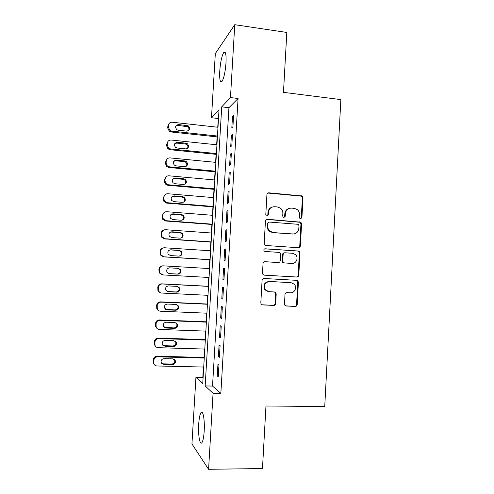 <?xml version="1.0" encoding="UTF-8"?>
<svg xmlns="http://www.w3.org/2000/svg" width="494" height="494" viewBox="0 0 494 494"><rect width="100%" height="100%" fill="white"/><g stroke="black" fill="none" stroke-linecap="round" stroke-linejoin="round"><path stroke-width="0.74" d="M300.599 218.805L301.914 217.595L302.995 197.711L302.155 195.982L268.866 192.821C267.748 192.839 267.106 193.413 266.933 194.556L265.791 214.705L266.254 215.81L267.001 216.131L268.353 214.909L268.501 212.297C269.063 208.647 271.12 206.788 274.67 206.72L277.4 206.943L280.524 208.196C282.136 209.567 282.914 211.321 282.858 213.464L282.71 216.057L283.204 217.187L283.902 217.477L285.242 216.255L285.384 213.667C285.94 210.036 287.971 208.19 291.472 208.116L294.165 208.345L297.098 209.462C298.79 210.821 299.611 212.605 299.562 214.816L299.42 217.391L299.938 218.546L300.599 218.805L301.291 217.718L302.371 197.89L301.531 196.174L267.847 193.043M267.112 216.137L267.816 215.044L267.958 212.445L268.501 212.297M283.964 217.477L284.655 216.391L284.797 213.803L285.384 213.667M198.712 424.155C199.107 418.251 199.872 414.429 200.996 412.681C202.978 409.575 204.911 420.246 204.189 431.188C203.787 437.147 203.028 440.981 201.904 442.686C199.823 445.767 198.001 434.671 198.712 424.155M219.75 71.08C220.441 62.158 221.769 55.97 223.733 52.512C225.573 50.82 226.332 54.247 226.011 62.8C225.289 71.871 223.961 78.064 222.028 81.393C220.163 83.004 219.404 79.565 219.75 71.08M284.476 304.02L284.915 305.366L286.18 306.002L295.288 306.428C296.381 306.36 297.018 305.761 297.184 304.619L298.401 282.321L297.87 280.87L296.709 280.333L264.037 278.493C262.919 278.548 262.265 279.147 262.092 280.302L260.813 302.902L261.196 304.181L262.549 304.903L273.732 305.428C274.849 305.36 275.491 304.755 275.664 303.6L276.202 293.973L275.757 292.621L274.485 291.979L268.952 291.695L265.469 289.898C263.37 285.297 264.722 282.494 269.526 281.481L291.04 282.673L294.202 284.161C297.302 287.168 294.702 293.22 290.484 292.8L286.921 292.621C285.816 292.676 285.18 293.275 285.007 294.424L284.476 304.02M238.071 98.491L228.932 107.698L212.531 386.055L220.849 393.385L238.071 98.491L230.47 97.565L221.726 106.846L205.164 385.938L213.062 393.28L208.585 469.3L191.944 443.921L195.933 377.354L202.731 383.671L219.027 109.717L211.481 117.726L215.322 53.587L234.755 24.7L230.47 97.565M220.849 393.385L213.062 393.28M234.755 24.7L286.816 32.45L283.476 92.353L340.854 99.597L324.743 406.531L265.963 406.006L262.475 468.534L208.585 469.3M298.487 247.729C299.574 247.692 300.204 247.105 300.377 245.969L301.581 223.825L300.852 222.183L267.371 219.262C266.26 219.287 265.611 219.873 265.439 221.016L264.173 243.462L264.716 244.938L265.896 245.493L298.487 247.729M299.988 253.021L298.784 275.244C298.611 276.381 297.981 276.98 296.888 277.029L264.228 275.152L262.95 274.503L262.493 273.133L263.043 263.487C263.216 262.333 263.864 261.74 264.982 261.69L278.313 262.524C279.419 262.481 280.061 261.888 280.234 260.746L280.586 254.391L280.024 252.903L278.875 252.378L265.006 251.458L264.167 251.057C263.518 249.834 263.852 249.075 265.161 248.791L298.308 251.02L299.37 251.483L299.988 253.021L299.37 253.052L298.16 275.214L298.784 275.244M218.397 356.619L219.404 357.267L220.089 345.596L219.077 345.034L218.397 356.619L219.441 356.649M220.664 318.062L221.683 318.439L222.362 306.823L221.337 306.527L220.664 318.062L221.701 318.105M222.918 279.672L223.949 279.777L224.628 268.217L223.591 268.186L222.918 279.672L223.949 279.728M226.882 229.778L225.826 230.013L225.159 241.449L226.203 241.288L226.882 229.778M229.123 191.511L228.061 192.005L227.388 203.392L228.45 202.972L229.123 191.511M231.359 153.406L230.278 154.165L229.617 165.496L230.686 164.823L231.359 153.406M233.582 115.473L232.489 116.485L231.828 127.773L232.915 126.835L233.582 115.473M232.47 134.424L231.383 135.307L230.723 146.613L231.803 145.81L232.47 134.424M230.241 172.437L229.173 173.061L228.506 184.423L229.568 183.873L230.241 172.437M228 210.623L226.944 210.987L226.277 222.399L227.326 222.109L228 210.623M225.752 248.976L224.708 249.075L224.035 260.536L225.079 260.511L225.752 248.976M221.787 298.845L222.819 299.086L223.498 287.496L222.467 287.335L221.787 298.845L222.825 298.895M219.534 337.316L220.546 337.828L221.226 326.188L220.213 325.756L219.534 337.316L220.571 337.353M217.267 375.965L218.262 376.743L218.947 365.054L217.947 364.35L217.267 375.965L218.311 375.983M203.423 367.042L202.806 377.484L195.933 377.354M218.521 118.183L217.693 127.236M217.119 136.9L216.65 144.773M216.082 154.344L215.606 162.353M215.038 171.819L214.557 179.958M214.001 189.332L213.507 197.606M212.957 206.875L212.451 215.285M211.907 224.461L211.401 233.007M210.858 242.079L210.345 250.761M209.808 259.733L209.283 268.551M208.752 277.455L208.233 286.279M207.696 295.301L207.177 304.02M206.628 313.184L206.115 321.798M205.566 331.097L205.059 339.613M204.497 349.054L203.997 357.465M218.212 118.492L211.481 117.726M212.531 386.055L205.164 385.938M228.932 107.698L221.726 106.846M232.489 116.485L233.514 116.603M231.383 135.307L232.408 135.418M230.278 154.165L231.303 154.27M229.173 173.061L230.198 173.159M228.061 192.005L229.086 192.092M226.944 210.987L227.975 211.068M225.826 230.013L226.863 230.087M224.708 249.075L225.746 249.143M223.591 268.186L224.622 268.248M289.361 208.357C286.656 209.079 285.137 210.895 284.797 213.803M272.398 206.998C269.761 207.783 268.285 209.598 267.958 212.445M298.407 247.722L299.753 246.018L300.951 223.93L300.228 222.3L266.575 219.385M298.969 225.69L298.469 224.554L297.789 224.282L269.236 222.072L267.884 223.307L267.723 226.054C267.662 228 268.31 229.642 269.675 230.982L273.225 232.563L292.757 234.002C296.258 233.897 298.277 232.032 298.821 228.413L298.969 225.69M268.619 222.189L267.34 223.418L267.884 223.307M293.59 234.002L272.669 232.655L269.131 231.075C267.767 229.735 267.124 228.098 267.186 226.159L267.34 223.418M264.167 275.146L296.277 276.992C297.363 276.943 297.993 276.35 298.16 275.214M264.611 261.709L277.986 262.53M264.722 248.84L298.308 251.02M292.003 263.382C296.375 263.87 298.882 257.473 295.474 254.564L292.559 253.286L285.032 252.786C283.933 252.829 283.297 253.416 283.124 254.558L282.772 260.9L283.315 262.376L284.476 262.913L291.991 263.382M284.624 252.805L284.451 252.817C283.352 252.86 282.716 253.447 282.543 254.583L283.124 254.558M291.404 263.382L283.889 262.913L282.735 262.376L282.191 260.912L282.543 254.583M299.37 253.052L298.747 251.514L297.684 251.057M290.725 282.642L291.04 282.673M268.261 291.602L264.932 289.824C262.839 285.236 264.191 282.438 268.983 281.432L290.441 282.617M261.993 304.792L273.176 305.311C274.287 305.243 274.93 304.637 275.102 303.489L275.64 293.893L275.195 292.541L274.337 291.973M285.637 305.891L294.677 306.311C295.77 306.243 296.4 305.644 296.567 304.508L297.777 282.272L297.252 280.82L296.283 280.308M217.459 136.035L171.684 131.12L169.967 130.478L168.324 127.168L168.435 125.383C168.787 123.247 170.059 122.191 172.239 122.216L217.978 127.267M217.403 136.931L171.054 131.972L169.349 131.336L167.719 128.045L167.83 126.273L168.435 125.383M188.652 130.607C189.307 129.014 188.906 127.711 187.442 126.692L177.883 125.414L175.778 126.069M178.204 130.212L186.713 131.126C190.023 130.262 190.511 128.489 188.177 125.816L178.556 124.525C175.308 125.297 174.759 127.044 176.914 129.755L178.204 130.212M216.415 153.585L170.572 148.966L168.528 148.089L167.213 145.026L167.324 143.241C167.676 141.099 168.948 140.03 171.128 140.037L216.94 144.804M216.366 154.369L169.955 149.701L167.923 148.83L166.614 145.792L166.725 144.013L167.324 143.241M187.454 148.416C188.239 146.922 187.961 145.607 186.627 144.476L185.262 143.964L176.79 143.087L174.771 143.68M177.105 148.009L185.627 148.873C188.807 148.126 189.381 146.403 187.356 143.711L185.979 143.192L177.457 142.309C174.345 142.976 173.709 144.662 175.555 147.373L177.105 148.009M215.365 171.177L169.467 166.842L167.157 165.737L166.095 162.921L166.212 161.13C166.564 158.982 167.83 157.907 170.022 157.901L215.89 162.378M215.328 171.844L168.849 167.472L166.558 166.367L165.502 163.576L165.614 161.791L166.212 161.13M186.219 166.28C187.14 164.866 186.991 163.539 185.769 162.291L184.176 161.618L175.697 160.797L173.802 161.31M176 165.848L184.54 166.657C187.597 165.996 188.245 164.323 186.485 161.637L184.886 160.964L176.352 160.136C173.369 160.717 172.665 162.347 174.24 165.033L176 165.848M214.322 188.807L168.349 184.762L165.842 183.447L164.977 180.853L165.095 179.063C165.447 176.901 166.719 175.815 168.905 175.796L214.847 179.989M214.285 189.356L167.744 185.269L165.249 183.959L164.391 181.391L164.502 179.606L165.095 179.063M184.935 184.2C186.022 182.854 186.003 181.502 184.867 180.137L183.095 179.316L174.598 178.544L172.881 178.952M174.901 183.719L183.447 184.478C186.392 183.892 187.103 182.261 185.577 179.6L183.799 178.772L175.253 177.994C172.375 178.507 171.616 180.094 172.968 182.743L174.901 183.719M213.272 206.467L167.238 202.713L164.564 201.212L163.86 198.823L163.971 197.026C164.329 194.864 165.601 193.765 167.793 193.734L213.797 197.631M213.241 206.9L166.632 203.108L163.977 201.614L163.279 199.243L163.391 197.458L165.07 194.679M183.589 202.157C184.88 200.897 184.991 199.514 183.929 198.014L182.008 197.044L173.499 196.328L172.011 196.612M173.789 201.626L182.354 202.33C185.201 201.799 185.966 200.218 184.639 197.588L182.706 196.612L174.147 195.896C171.369 196.359 170.56 197.896 171.721 200.508L173.789 201.626M212.216 224.165L166.12 220.707L163.316 219.033L162.736 216.829L162.847 215.026C163.205 212.858 164.483 211.753 166.676 211.704L212.741 215.31M212.198 224.48L165.521 220.985L162.736 219.324L162.162 217.132L162.273 215.341L164.348 212.34M182.163 220.145C183.7 218.99 183.966 217.582 182.959 215.909L180.915 214.81L171.227 214.31M172.684 219.577L181.255 220.225C184.021 219.737 184.824 218.194 183.663 215.6L181.607 214.495L173.036 213.828C170.344 214.254 169.498 215.748 170.504 218.317L172.684 219.577M211.16 241.899L164.996 238.738L162.094 236.916L161.723 233.069C162.081 230.896 163.36 229.778 165.558 229.716L211.691 233.026M211.148 242.097L164.409 238.898L161.519 237.089L161.155 233.267C161.347 231.649 162.211 230.581 163.749 230.056M180.668 238.139C182.477 237.139 182.916 235.7 181.965 233.829L179.828 232.612L170.523 232.057M171.572 237.558L180.162 238.151C182.848 237.7 183.682 236.194 182.663 233.637L180.514 232.408L171.931 231.797C169.306 232.199 168.429 233.656 169.306 236.181L171.572 237.558M210.104 259.665L163.872 256.8L160.883 254.855L160.599 251.143C160.958 248.964 162.236 247.84 164.434 247.766L210.635 250.779M210.098 259.745L163.292 256.843L160.322 254.91L160.037 251.23C160.303 249.322 161.384 248.204 163.279 247.877M179.1 256.12C181.218 255.318 181.835 253.873 180.952 251.773L178.735 250.452L169.911 249.896M170.461 255.577L179.056 256.114C181.681 255.688 182.545 254.219 181.644 251.699L179.408 250.365L170.819 249.81C168.256 250.186 167.355 251.613 168.121 254.101L170.461 255.577M209.048 277.474L162.748 274.905L159.692 272.842L159.469 269.261C159.828 267.075 161.106 265.939 163.31 265.846L209.573 268.569M168.942 273.583L177.284 274.053C179.835 273.645 180.711 272.213 179.927 269.743L177.636 268.328L169.461 267.853M162.174 274.831L159.136 272.787L158.914 269.224C159.272 267.056 160.544 265.92 162.736 265.834L163.051 265.84M169.343 273.639L177.957 274.121C180.52 273.713 181.403 272.268 180.613 269.786L178.309 268.353L169.701 267.853C167.194 268.217 166.28 269.619 166.947 272.064L169.084 273.608M208.524 286.292L161.612 283.84C159.42 283.939 158.142 285.081 157.79 287.261L157.963 290.713L160.383 292.757M207.986 295.319L161.624 293.041C160.173 292.911 159.142 292.195 158.512 290.886L158.339 287.415C158.698 285.223 159.976 284.075 162.186 283.97L208.517 286.39M167.256 291.509L176.185 291.979C178.686 291.584 179.581 290.176 178.884 287.743L177.321 286.39M168.226 291.732L176.852 292.158C179.365 291.763 180.267 290.342 179.563 287.897L177.204 286.384L168.584 285.94C166.126 286.285 165.194 287.669 165.78 290.083L167.614 291.553M207.468 304.032L160.494 301.877C158.296 301.995 157.018 303.149 156.66 305.329L156.796 308.688L158.648 310.615M206.924 313.196L160.494 311.22C159 311.09 157.944 310.349 157.333 308.978L157.203 305.601C157.561 303.402 158.846 302.248 161.056 302.13L207.455 304.248M165.675 309.405L175.086 309.936C177.537 309.553 178.451 308.163 177.834 305.761L176.667 304.532M167.108 309.862L175.741 310.238C178.211 309.849 179.131 308.454 178.507 306.033L176.099 304.446L167.466 304.057C165.052 304.403 164.101 305.761 164.619 308.145L166.503 309.565M206.412 321.81L159.371 319.958C157.166 320.087 155.888 321.248 155.53 323.44L155.629 326.713L157.049 328.473M205.856 331.11L159.364 329.436C157.827 329.313 156.759 328.541 156.166 327.121L156.067 323.829C156.425 321.625 157.716 320.458 159.926 320.322L206.387 322.15M164.181 327.3L173.981 327.936C176.395 327.559 177.321 326.188 176.766 323.811L175.938 322.755M165.984 328.035L174.635 328.349C177.062 327.973 177.994 326.59 177.439 324.2L174.987 322.551L166.342 322.218C163.965 322.557 163.008 323.903 163.465 326.256L165.391 327.621M205.35 339.625L158.241 338.075C156.036 338.223 154.758 339.39 154.4 341.589L154.468 344.781L155.573 346.368M204.788 349.06L158.228 347.69C156.654 347.566 155.573 346.776 154.999 345.312L154.931 342.095C155.289 339.884 156.579 338.705 158.796 338.557L205.325 340.082M162.779 345.226L164.274 345.707L172.875 345.967C175.253 345.596 176.191 344.238 175.697 341.891L175.129 341.033M164.86 346.245L173.524 346.504C175.913 346.127 176.858 344.763 176.358 342.404L173.876 340.687L165.218 340.409C162.872 340.749 161.902 342.083 162.31 344.404L164.274 345.707M204.288 357.471L157.117 356.23C154.906 356.39 153.622 357.57 153.263 359.768L153.313 362.899L154.19 364.331M203.719 367.048L157.092 365.98C155.48 365.863 154.394 365.054 153.832 363.547L153.788 360.398C154.147 358.181 155.437 356.995 157.66 356.829L204.25 358.051M161.445 363.201L163.15 363.837L171.77 364.041C174.116 363.67 175.067 362.324 174.623 360.003L174.252 359.342M163.736 364.486L172.406 364.689C174.765 364.319 175.722 362.966 175.277 360.632L172.764 358.866L164.094 358.644C161.779 358.984 160.797 360.305 161.161 362.602L163.15 363.837M301.291 217.718L301.914 217.595M267.816 215.044L268.353 214.909M284.655 216.391L285.242 216.255M268.322 193.018L268.866 192.821M300.698 195.871L301.321 195.686M302.371 197.89L302.995 197.711M266.834 219.385L267.371 219.262M299.278 221.923L299.895 221.806M300.951 223.93L301.581 223.825M299.753 246.018L300.377 245.969M267.186 226.159L267.723 226.054M272.669 232.655L273.225 232.563M292.158 234.088L292.757 234.002M296.277 276.992L296.888 277.029M277.745 262.53L278.313 262.524M264.803 248.815L265.161 248.791M282.191 260.912L282.772 260.9M283.889 262.913L284.476 262.913M268.983 281.432L269.526 281.481M275.64 293.893L276.202 293.973M275.102 303.489L275.664 303.6M273.176 305.311L273.732 305.428M262.024 304.792L262.549 304.903M297.777 282.272L298.401 282.321M296.567 304.508L297.184 304.619M294.677 306.311L295.288 306.428M285.68 305.903L286.18 306.002M171.684 131.12L171.054 131.972M168.324 127.168L167.719 128.045M177.883 125.414L178.556 124.525M186.343 126.341L187.065 125.457M170.572 148.966L169.955 149.701M167.213 145.026L166.614 145.792M176.79 143.087L177.457 142.309M185.262 143.964L185.979 143.192M169.467 166.842L168.849 167.472M166.095 162.921L165.502 163.576M175.697 160.797L176.352 160.136M184.176 161.618L184.886 160.964M168.349 184.762L167.744 185.269M164.977 180.853L164.391 181.391M174.598 178.544L175.253 177.994M183.095 179.316L183.799 178.772M167.238 202.713L166.632 203.108M163.971 197.026L163.391 197.458M163.86 198.823L163.279 199.243M173.499 196.328L174.147 195.896M182.008 197.044L182.706 196.612M166.12 220.707L165.521 220.985M162.847 215.026L162.273 215.341M162.736 216.829L162.162 217.132M172.4 214.149L173.036 213.828M180.915 214.81L181.607 214.495M164.996 238.738L164.409 238.898M161.723 233.069L161.155 233.267M161.612 234.872L161.044 235.064M171.294 232.007L171.931 231.797M179.828 232.612L180.514 232.408M163.872 256.8L163.292 256.843M160.599 251.143L160.037 251.23M160.482 252.953L159.926 253.027M170.189 249.896L170.819 249.81M178.735 250.452L179.408 250.365M159.469 269.261L158.914 269.224M159.358 271.076L158.802 271.027M177.636 268.328L178.309 268.353M177.284 274.053L177.957 274.121M162.186 283.97L161.612 283.84M158.339 287.415L157.79 287.261M158.222 289.231L157.679 289.064M176.185 291.979L176.852 292.158M161.056 302.13L160.494 301.877M157.203 305.601L156.66 305.329M157.092 307.422L156.549 307.138M175.086 309.936L175.741 310.238M159.926 320.322L159.371 319.958M156.067 323.829L155.53 323.44M155.956 325.657L155.419 325.256M173.981 327.936L174.635 328.349M158.796 338.557L158.241 338.075M154.931 342.095L154.4 341.589M154.813 343.923L154.289 343.404M172.875 345.967L173.524 346.504M157.66 356.829L157.117 356.23M153.788 360.398L153.263 359.768M153.671 362.232L153.152 361.589M171.77 364.041L172.406 364.689M200.996 412.681L202.392 412.694M223.733 52.512L225.375 52.735M301.531 196.174L302.155 195.982M300.228 222.3L300.852 222.183M269.131 231.075L269.675 230.982M282.735 262.376L283.315 262.376M298.747 251.514L299.37 251.483M264.932 289.824L265.469 289.898M275.195 292.541L275.757 292.621M297.252 280.82L297.87 280.87M169.967 130.478L169.349 131.336M187.442 126.692L188.177 125.816M168.528 148.089L167.923 148.83M186.627 144.476L187.356 143.711M167.157 165.737L166.558 166.367M185.769 162.291L186.485 161.637M165.842 183.447L165.249 183.959M184.867 180.137L185.577 179.6M164.564 201.212L163.977 201.614M183.929 198.014L184.639 197.588M163.316 219.033L162.736 219.324M182.959 215.909L183.663 215.6M162.094 236.916L161.519 237.089M181.965 233.829L182.663 233.637M160.883 254.855L160.322 254.91M180.952 251.773L181.644 251.699M159.692 272.842L159.136 272.787M179.927 269.743L180.613 269.786M158.512 290.886L157.963 290.713M178.884 287.743L179.563 287.897M157.333 308.978L156.796 308.688M177.834 305.761L178.507 306.033M156.166 327.121L155.629 326.713M176.766 323.811L177.439 324.2M154.999 345.312L154.468 344.781M175.697 341.891L176.358 342.404M153.832 363.547L153.313 362.899M174.623 360.003L175.277 360.632"/></g></svg>
